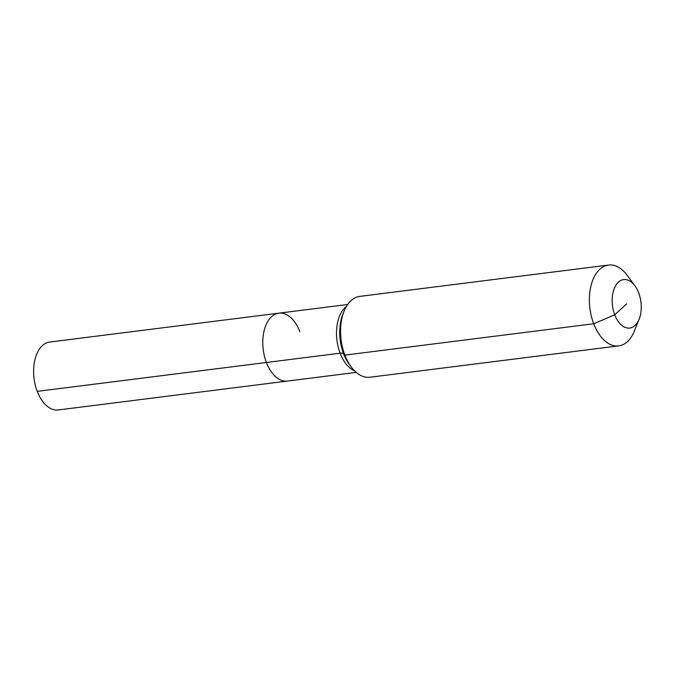 <?xml version="1.0" encoding="UTF-8"?>
<svg xmlns="http://www.w3.org/2000/svg" width="675" height="675" viewBox="0 0 675 675"><rect width="100%" height="100%" fill="white"/><g stroke="black" fill="none" stroke-linecap="round" stroke-linejoin="round"><path stroke-width="1.01" d="M356.223 372.398L58.253 409.953A34.214 20.064 -97.2 0 1 37.243 391.365A34.214 20.064 -97.2 0 1 49.697 342.048L278.868 313.166A34.214 20.064 -97.2 0 1 299.877 331.754M639.115 319.25A24.443 14.335 -97.2 0 1 614.756 314.786A24.443 14.335 -97.2 0 1 616.385 284.487A24.443 14.335 -97.2 0 1 634.897 285.787A24.443 14.335 -97.2 0 1 638.668 292.84A24.443 14.335 -97.2 0 1 639.115 319.25L634.289 331.189A40.736 23.887 -97.2 0 1 618.713 345.878L369.9 377.241A40.736 23.887 -97.2 0 1 351.16 366.871A40.736 23.887 -97.2 0 1 344.883 355.118L343.583 353.675A8.151 2.54 -20.9 0 0 340.124 353.194L266.414 362.483A34.214 20.064 -97.2 0 0 287.423 381.063A34.214 20.064 -97.2 0 1 266.414 362.483A34.214 20.064 -97.2 0 1 278.868 313.166A34.214 20.064 -97.2 0 0 266.414 362.483L37.243 391.365M618.713 345.878A40.736 23.887 -97.2 0 1 593.696 323.755A40.736 23.887 -97.2 0 1 608.521 265.047A40.736 23.887 -97.2 0 1 627.261 275.417L634.897 285.787M626.712 303.817L614.756 314.786L593.696 323.755L344.883 355.118A40.736 23.887 -97.2 0 1 344.132 311.108A40.736 23.887 -97.2 0 1 359.707 296.409L608.521 265.047M354.485 370.769A34.214 20.064 -97.2 0 1 340.124 353.194A34.214 20.064 -97.2 0 1 345.254 307.446A34.214 20.064 -97.2 0 1 346.385 306.501M351.16 366.871L349.228 364.238A36.602 21.465 -97.2 0 1 343.583 353.675A36.602 21.465 -97.2 0 1 342.908 314.128L344.132 311.108M347.667 304.493L278.868 313.166"/></g></svg>
